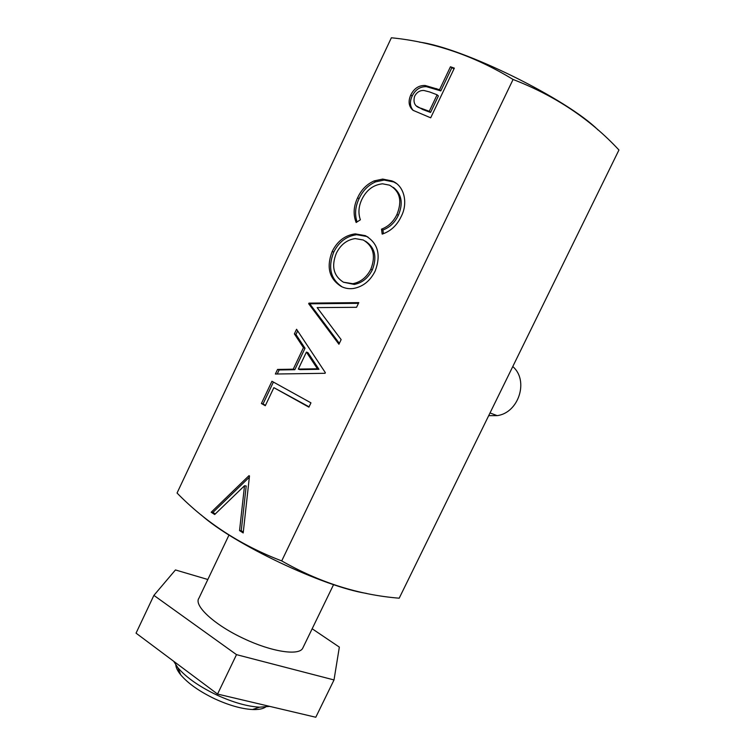 <?xml version="1.0" encoding="UTF-8"?>
<svg xmlns="http://www.w3.org/2000/svg" width="755" height="755" viewBox="0 0 755 755"><rect width="100%" height="100%" fill="white"/><g stroke="black" fill="none" stroke-linecap="round" stroke-linejoin="round"><path stroke-width="1.13" d="M173.678 661.276L177.878 667.713C186.164 677.433 199.131 686.531 216.77 694.996C232.965 702.386 247.225 706.453 259.541 707.19L269.752 706.387M229.001 535.021L198.961 598.139C193.299 605.359 214.392 625.008 243.856 638.626C271.658 651.858 298.933 655.916 302.689 648.29L303.123 647.403M366.42 593.392C323.508 586.71 233.795 544.195 201.198 514.957M399.197 598.196C358.616 594.893 319.459 582.464 281.738 560.927L281.681 560.899C240.883 545.346 206.011 522.734 177.047 493.034L391.373 37.778C433.823 41.95 474.376 55.842 513.041 79.454L513.107 79.483C555.104 95.743 590.391 119.243 618.949 150L399.197 598.196M488.693 415.665L497.158 415.637C518.779 412.919 529.123 380.397 512.768 366.552M265.552 707.086C262.759 708.954 258.389 709.766 252.472 709.53C241.581 708.907 229.048 705.359 214.864 698.885C199.405 691.467 188.033 683.454 180.728 674.847C177.699 671.12 176.057 667.816 175.792 664.938M248.99 475.669L249.48 475.961L243.195 532.945L239.552 530.586L244.516 485.739L214.703 514.514L211.183 512.239L248.99 475.669M391.883 180.898C404.142 185.324 408.427 202.84 401.169 216.562C396.96 225.443 390.628 231.285 382.181 234.107L381.502 229.152C388.363 226.566 393.515 221.649 396.97 214.42C402.406 200.887 399.923 191.138 389.514 185.164L382.54 183.805C373.3 184.824 366.383 190.071 361.787 199.565C358.559 206.54 358.087 213.278 360.38 219.79L356.162 222.508C353.047 214.647 353.529 206.408 357.606 197.801C361.22 189.826 366.741 184.192 374.187 180.898L382.681 179.086L391.883 180.898L396.62 183.607M332.228 251.377C337.409 241.071 345.082 235.23 355.246 233.871L365.344 235.645C377.934 242.94 381.228 254.718 375.207 270.96C370.299 280.851 363.061 286.683 353.482 288.476C349.14 289.042 345.101 288.391 341.383 286.541C329.189 278.925 326.141 267.204 332.228 251.377L333.719 252.17C338.891 241.883 346.554 236.07 356.7 234.711L366.779 236.485L365.344 235.645M261.4 403.51L271.942 381.256L310.956 402.849L308.908 407.153L273.867 387.655L265.298 405.728L261.4 403.51L263.042 403.953L273.404 382.068M281.709 560.918L513.079 79.464M296.573 329.265L325.358 372.687L325.056 373.3L275.367 374.027L277.547 369.44L293.242 369.176L303.463 347.659L294.384 333.899L296.573 329.265M308.672 303.736L308.955 303.123L358.795 302.623L356.558 307.294L317.157 307.606L341.147 339.599L338.929 344.252L308.672 303.736L310.211 304.407L310.503 303.793L308.955 303.123M450.442 66.78L454.35 68.139L430.69 117.818L413.004 110.296C408.691 106.436 407.964 101.302 410.824 94.885C414.089 88.401 418.865 85.268 425.169 85.485L439.533 89.713L450.442 66.78L454.01 68.837M598.064 129.992C567.109 99.018 463.004 47.744 419.308 42.101M309.069 406.813L273.867 387.655M265.477 405.341L263.042 403.953M277.236 373.999L279.152 369.959L277.547 369.44M279.152 369.959L294.827 369.705L293.242 369.176M294.827 369.705L305.02 348.234L303.463 347.659M305.02 348.234L295.951 334.503L294.384 333.899M295.951 334.503L297.659 330.898M298.319 369.101L299.886 369.62L318.959 369.308L307.955 352.661L306.398 352.094L298.319 369.101L317.421 368.78L306.398 352.094M318.959 369.308L317.421 368.78M310.503 303.793L358.455 303.331M339.344 343.383L310.211 304.407M366.779 236.485L368.034 237.098M342.119 286.872C330.539 279.067 327.736 267.506 333.719 252.17M343.44 282.219L352.84 283.701C360.711 282.134 366.713 277.293 370.847 269.186C375.952 255.869 373.432 246.149 363.287 240.005L355.19 238.58C346.894 239.826 340.637 244.677 336.4 253.114C331.152 266.175 333.493 275.877 343.44 282.219L354.303 284.437C362.164 282.87 368.147 278.048 372.281 269.96C377.273 257.162 375.009 247.583 365.505 241.204M372.281 269.96L370.847 269.186M383.417 233.71L382.908 230.011L381.502 229.152M382.908 230.011C389.759 227.434 394.903 222.536 398.347 215.317L396.97 214.42M398.347 215.317C403.387 203.378 401.726 194.073 393.364 187.391M357.049 221.942C354.586 214.42 355.246 206.681 359.05 198.716L357.606 197.801M359.05 198.716C362.655 190.76 368.166 185.145 375.594 181.861L374.187 180.898M375.594 181.861L384.078 180.058L393.261 181.87M243.289 532.067L241.251 530.746L239.552 530.586M241.251 530.746L246.206 485.994L244.516 485.739M215.288 513.957L212.919 512.428L211.183 512.239M212.919 512.428L249.339 477.236M413.306 110.523C409.908 106.587 409.521 101.755 412.155 96.045L410.824 94.885M412.155 96.045C415.41 89.581 420.186 86.457 426.481 86.683L425.169 85.485M426.481 86.683L440.807 90.902L439.533 89.713M440.807 90.902L451.698 68.035M416.552 106.04L422.762 109.532L430.558 112.438L438.391 95.979L437.107 94.8L429.652 91.959L423.914 90.487C419.922 90.27 416.826 92.195 414.618 96.253C412.825 102.954 415.108 107.002 421.45 108.39L429.255 111.306L437.107 94.8M430.558 112.438L429.255 111.306M207.833 579.5L175.453 569.949L153.897 595.374L236.504 654.642L334.012 679.944L339.344 647.101L312.164 628.764M153.897 595.374L136.051 633.152L217.553 694.072L315.788 717.25L334.012 679.944M236.504 654.642L217.553 694.072M437.73 89.798L436.447 88.599M422.762 109.532L421.45 108.39M333.578 584.625L302.689 648.29M497.158 415.637L490.023 412.957M252.472 709.53L259.541 707.19M180.728 674.847L177.878 667.713M355.246 233.871L356.7 234.711M352.84 283.701L354.303 284.437M382.681 179.086L384.078 180.058"/></g></svg>
